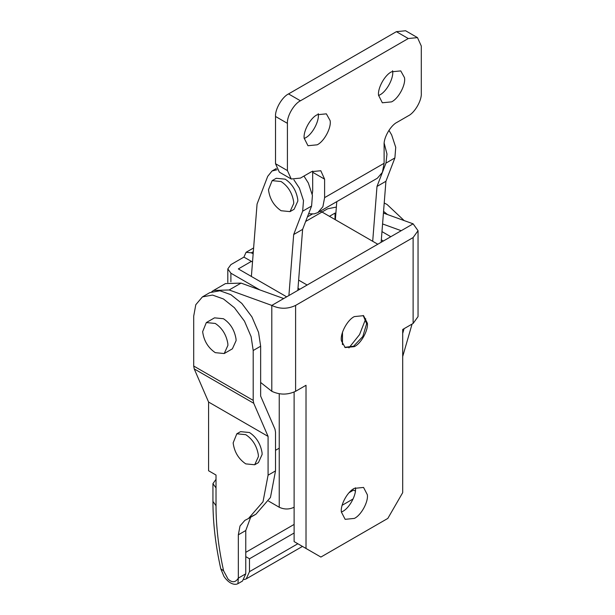 <?xml version="1.0" encoding="UTF-8"?>
<svg xmlns="http://www.w3.org/2000/svg" width="615" height="615" viewBox="0 0 615 615"><rect width="100%" height="100%" fill="white"/><g stroke="black" fill="none" stroke-linecap="round" stroke-linejoin="round"><path stroke-width="0.92" d="M236.829 433.79L240.542 431.645L249.482 432.53C256.34 437.073 260.522 443.784 262.044 452.655L262.128 454.431L258.423 462.618L254.71 464.763L245.769 463.879C238.543 458.967 234.338 451.971 233.147 442.885L236.829 433.79L245.769 434.674C252.619 439.218 256.809 445.929 258.323 454.8L258.408 456.576L254.71 464.763M227.827 343.577L227.919 345.353L224.214 353.54L215.273 352.656C208.047 347.744 203.842 340.748 202.65 331.662L206.332 322.568L215.273 323.452C222.123 328.003 226.312 334.706 227.827 343.577M206.332 322.568L214.512 317.847L223.453 318.731C230.31 323.275 234.492 329.986 236.006 338.857L236.099 340.633L232.393 348.82L224.214 353.54M272.153 180.641L276.243 178.281L285.191 179.165C292.04 183.716 296.222 190.419 297.745 199.291L297.829 201.067L294.131 209.254L290.034 211.614L281.093 210.73C273.875 205.817 269.67 198.822 268.478 189.735L272.153 180.641L281.093 181.533C287.951 186.076 292.133 192.779 293.655 201.659L293.739 203.427L290.034 211.614M268.063 448.481L268.079 449.281M194.232 368.915L193.702 366.033L253.203 400.388L253.734 403.271L194.232 368.915L208.577 402.041L268.079 436.396L253.734 403.271M252.304 516.085L255.909 514.232L270.454 497.466L275.52 470.898L275.52 432.099L274.99 429.216L260.645 396.091L260.645 346.214L258.554 332.361L251.927 316.894L241.841 303.418L230.894 294.685L219.939 290.772L209.853 292.602L202.42 296.891L195.793 304.717L193.702 316.156L193.702 366.033M216.019 479.339L212.936 483.628L216.019 487.926L216.019 505.722C216.026 526.386 218.563 548.088 223.606 570.82L228.034 579.069C232.132 582.92 235.568 582.597 238.328 578.108L237.936 583.666M355.355 491.077L353.617 490.07L349.082 492.692M244.14 579.576L246.215 578.892L249.482 571.666L249.482 558.781L294.116 533.013M342.132 505.292L353.141 498.934M245.769 552.339L294.116 524.426M249.482 558.781L245.769 556.637M402.702 333.399L404.063 328.679M402.702 356.523L412.073 324.059M253.203 400.388L253.203 350.512L251.112 336.659L244.493 321.184L234.407 307.715L223.453 298.975L212.506 295.069L202.42 296.891M208.577 402.041L208.577 470.752L216.019 475.041L216.019 487.926M238.328 534.827L245.769 530.53L245.769 573.81L238.328 578.108L238.328 534.827L240.019 525.971L244.862 520.382L248.475 518.522L263.012 501.763L268.079 475.187L268.079 436.396M387.496 214.543L383.56 211.36M404.163 220.585L387.089 204.503L384.214 203.012M245.769 530.53L250.643 517.269M245.769 573.81L242.502 581.037L238.028 583.62M391.547 101.875L382.346 102.782L378.556 95.264C377.487 88.306 384.752 74.999 391.547 71.809L400.749 70.902L404.47 77.605C406.015 84.447 398.674 98.523 391.547 101.875M392.57 70.733C394.107 77.575 386.774 91.65 379.647 95.002L378.579 95.571M317.171 144.817L307.969 145.724L304.179 138.206C303.11 131.249 310.375 117.942 317.171 114.751L326.373 113.844L330.094 120.548C331.631 127.39 324.297 141.465 317.171 144.817M318.193 113.675C319.731 120.517 312.397 134.593 305.271 137.945L304.194 138.513M291.233 179.003L279.333 172.138L275.52 163.705L275.52 116.473C274.936 109.37 282.093 96.97 288.535 93.926L300.435 100.799C293.993 103.843 286.836 116.243 287.42 123.346L287.42 170.578L291.233 179.003L300.435 178.096L311.59 171.654L320.792 170.739L324.605 179.165L324.605 197.638L384.114 163.283L384.114 144.817C383.529 137.714 390.686 125.314 397.129 122.27L408.283 115.828C414.725 112.783 421.882 100.383 421.298 93.288L421.298 46.048L417.485 37.623L408.283 38.53L396.383 31.665L405.585 30.75L417.485 37.623M312.228 194.225L312.704 190.765L312.666 171.085M308.622 213.751L314.18 213.897L317.855 212.567L322.89 206.732L324.605 197.638M384.114 163.283L382.392 172.385L377.356 178.212L317.855 212.567M300.435 100.799L408.283 38.53M288.535 93.926L396.383 31.665M253.157 253.857L251.343 252.811L246.085 252.296L243.909 257.108L252.519 261.998M320.177 211.229L322.006 212.021L327.58 208.8L336.359 207.071M298.636 280.117L307.131 285.022L377.787 244.224L322.006 212.021L305.663 221.454M297.998 288.25L299.766 289.273M342.493 332.277L342.493 344.646M342.424 344.5L342.424 332.515M306.016 548.472L306.016 385.29L295.6 391.301C287.666 395.007 279.733 395.007 271.799 391.301L271.799 305.417C279.733 309.184 287.666 309.184 295.6 305.417L413.119 237.567L418.046 230.702L418.046 316.587L413.119 323.459L402.702 329.471L402.702 492.646L387.827 518.414L320.892 557.059L294.116 541.6L294.116 392.07L294.116 507.252C289.158 509.566 284.199 509.566 279.241 507.252L268.609 501.11M243.909 257.108L230.894 264.627L227.811 268.916L230.894 273.214L230.894 281.762M329.44 216.311L335.021 213.097L335.021 219.532M286.675 296.83L238.328 268.916L251.343 261.406M383.368 241.003L381.331 239.827M335.844 213.574L335.021 213.097M259.738 289.865L230.894 273.214M390.802 236.714L381.977 231.617M363.181 315.472L366.632 323.675L362.819 336.497L353.617 346.214L344.792 347.329M365.756 318.747L359.552 334.614L348.913 347.913M341.433 340.848C339.895 334.007 347.229 319.931 354.355 316.587L363.565 315.672L367.355 323.198C368.423 330.147 361.151 343.454 354.355 346.645L345.153 347.56L341.433 340.848M355.432 487.787L355.432 487.841C356.646 494.76 349.351 508.313 342.455 511.542L341.387 512.111M341.387 512.057C340.172 505.138 347.467 491.585 354.355 488.356L363.565 487.441L367.332 494.714C368.546 501.632 361.251 515.186 354.355 518.414L345.153 519.329L341.387 512.057M418.046 230.702L413.119 223.829L383.429 213.074M283.7 298.552L241.065 283.1L229.164 289.973L271.799 305.417L401.218 230.702L382.576 223.945M401.218 230.702L413.119 223.829M260.645 382.461L271.799 391.301M229.164 289.973L213.574 290.449L211.798 291.671M241.065 283.1L225.474 283.584L213.574 290.449M372.698 241.288L376.995 186.437L385.966 163.098L386.981 154.088L384.183 143.21M336.782 201.635L335.36 219.732M297.829 290.388L302.611 229.38L311.59 206.04L312.42 195.447L308.346 183.024L303.948 176.067M381.139 242.295L385.92 181.287L394.892 157.94L395.729 147.346L391.655 134.923L388.949 130.334M276.965 169.763L272.038 170.993L267.71 176.351L257.062 204.057L251.381 276.458M288.904 295.538L293.686 234.53L302.665 211.191L303.495 200.598L299.42 188.175L293.909 179.834M293.686 234.53L302.611 229.38M376.995 186.437L385.92 181.287M223.606 570.82L220.777 568.813L223.952 576.416C229.779 584.865 235.591 585.073 238.02 583.62M216.019 505.722L212.936 501.425C212.959 522.935 215.573 545.397 220.777 568.813M253.203 350.512L260.645 346.214M268.079 475.187L275.52 470.898M251.035 516.877L253.203 515.624M249.482 571.666L297.837 543.752M324.605 179.165L312.704 172.3M287.42 123.346L275.52 116.473M275.52 163.705L287.42 170.578M253.326 251.673L251.343 252.811M279.241 507.252L279.241 393.8M295.6 305.417L295.6 391.301M413.119 323.459L413.119 237.567M302.665 211.191L311.59 206.04M385.966 163.098L394.892 157.94M279.241 448.174L275.52 450.318M212.936 483.628L212.936 501.425M255.909 514.232L248.475 518.522M302.457 546.42L246.215 578.892M246.085 252.296L253.618 247.945M307.423 216.88L312.259 214.089M227.811 282.5L227.811 268.916M276.35 168.51L272.038 170.993"/></g></svg>
